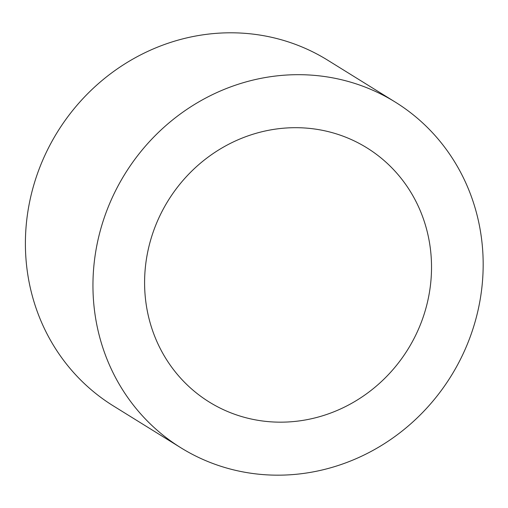 <?xml version="1.0" encoding="UTF-8"?>
<svg xmlns="http://www.w3.org/2000/svg" width="508" height="508" viewBox="0 0 508 508"><rect width="100%" height="100%" fill="white"/><g stroke="black" fill="none" stroke-linecap="round" stroke-linejoin="round"><path stroke-width="0.76" d="M180.88 447.783L113.335 405.905A203.391 191.84 -58.2 0 1 57.468 131.953A203.391 191.84 -58.2 0 1 327.685 60.185L395.237 102.07A203.391 191.84 -58.2 0 1 461.956 356.279A203.391 191.84 -58.2 0 1 219.348 465.779A203.391 191.84 -58.2 0 1 180.88 447.783A203.391 191.84 -58.2 0 1 125.019 173.838A203.391 191.84 -58.2 0 1 395.237 102.07M237.534 415.258A149.549 141.059 -58.2 0 1 209.252 402.031A149.549 141.059 -58.2 0 1 168.173 200.596A149.549 141.059 -58.2 0 1 366.865 147.828A149.549 141.059 -58.2 0 1 415.925 334.747A149.549 141.059 -58.2 0 1 237.534 415.258"/></g></svg>
